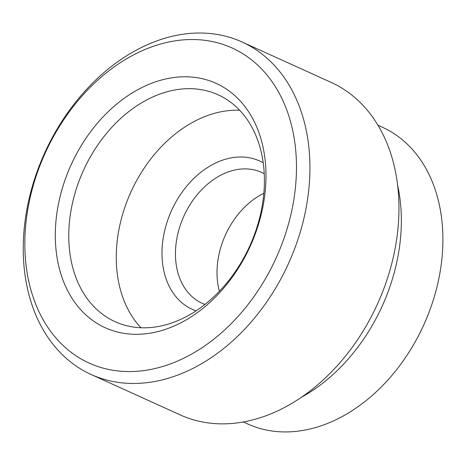 <?xml version="1.0" encoding="UTF-8"?>
<svg xmlns="http://www.w3.org/2000/svg" width="465" height="465" viewBox="0 0 465 465"><rect width="100%" height="100%" fill="white"/><g stroke="black" fill="none" stroke-linecap="round" stroke-linejoin="round"><path stroke-width="0.7" d="M265.044 192.894A134.182 98.365 114.4 0 1 146.504 333.696A134.182 98.365 114.4 0 1 56.259 218.195A134.182 98.365 114.4 0 1 174.799 77.393A134.182 98.365 114.4 0 1 265.044 192.894M69.657 219.986A124.597 91.338 -65.6 0 0 115.111 321.699A124.597 91.338 -65.6 0 0 263.527 196.492A124.597 91.338 -65.6 0 0 218.068 94.773A124.597 91.338 -65.6 0 0 69.657 219.986M196.05 310.858A81.468 59.723 114.4 0 1 162.57 242.852A81.468 59.723 114.4 0 1 263.213 162.826M264.236 173.73A71.883 52.696 -65.6 0 0 261.586 172.405A71.883 52.696 -65.6 0 0 175.962 244.642A71.883 52.696 -65.6 0 0 202.188 303.32A71.883 52.696 -65.6 0 0 204.931 304.441M26.063 221.852A172.997 126.823 114.4 0 1 178.891 40.321A172.997 126.823 114.4 0 1 295.246 189.238A172.997 126.823 114.4 0 1 142.412 370.768A172.997 126.823 114.4 0 1 26.063 221.852M24.54 225.449A182.576 133.85 114.4 0 1 242.027 41.972A182.576 133.85 114.4 0 1 308.638 191.028A182.576 133.85 114.4 0 1 91.152 374.505A182.576 133.85 114.4 0 1 24.54 225.449M242.027 41.972L331.068 82.369A182.576 133.85 114.4 0 1 397.674 231.425A182.576 133.85 114.4 0 1 180.193 414.902L91.152 374.505M397.616 185.134A162.93 119.447 114.4 0 1 400.196 241.358A162.93 119.447 114.4 0 1 301.349 397.308M377.952 125.219L382.311 127.195A162.93 119.447 114.4 0 1 441.75 260.208A162.93 119.447 114.4 0 1 247.671 423.941L243.311 421.964M219.381 291.27A71.883 52.696 114.4 0 1 217.515 263.492A71.883 52.696 114.4 0 1 263.847 193.283M140.994 327.749A124.597 91.338 114.4 0 1 117.145 241.527A124.597 91.338 114.4 0 1 239.673 110.269"/></g></svg>
